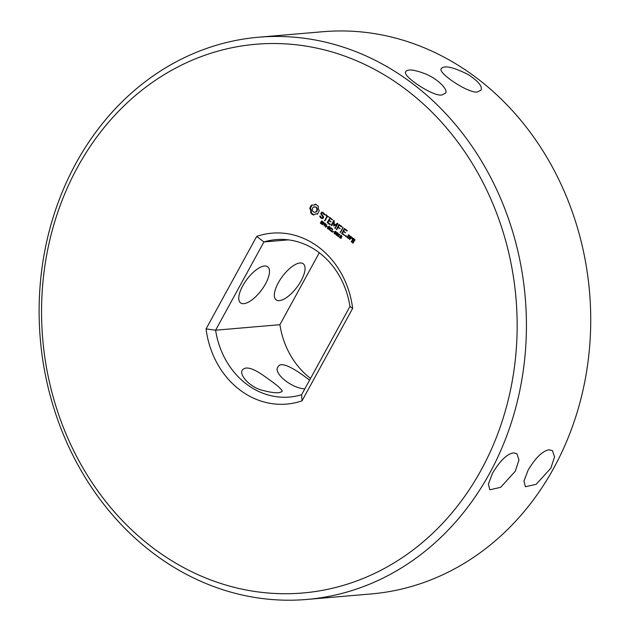 <?xml version="1.0" encoding="UTF-8"?>
<svg xmlns="http://www.w3.org/2000/svg" width="631" height="631" viewBox="0 0 631 631"><rect width="100%" height="100%" fill="white"/><g stroke="black" fill="none" stroke-linecap="round" stroke-linejoin="round"><path stroke-width="0.95" d="M528.115 470.111L523.959 481.098L525.363 486.753L536.2 484.3L550.871 468.163L554.546 456.86L552.448 450.637L549.136 449.808C542.786 450.755 535.774 457.522 528.115 470.111M492.551 473.155L488.394 484.143L489.798 489.798L500.635 487.345L515.306 471.207L518.982 459.904L516.884 453.681L513.579 452.853C507.221 453.799 500.209 460.567 492.551 473.155M489.561 473.408A282.144 243.353 -94.9 0 0 489.703 175.592A282.144 243.353 -94.9 0 0 258.71 37.213A282.144 243.353 -94.9 0 0 40.305 339.092A282.144 243.353 -94.9 0 0 306.84 599.45A282.144 243.353 -94.9 0 0 489.561 473.408M306.84 599.45L371.138 593.945A282.144 243.353 -94.9 0 0 553.86 467.902A282.144 243.353 -94.9 0 0 554.002 170.086A282.144 243.353 -94.9 0 0 323.009 31.708L258.71 37.213M442.142 94.871C434.451 97.584 400.898 75.594 405.875 71.492C407.792 69 413.857 69.623 424.071 73.362C437.338 78.173 448.799 90.099 445.47 93.175L442.142 94.871M477.706 91.826C470.269 94.642 436.471 72.597 441.44 68.448C444.484 65.103 453.492 67.186 468.462 74.687C478.535 81.502 482.723 86.644 481.035 90.13L477.706 91.826M481.185 469.977A275.376 237.516 -94.9 0 0 287.373 43.989A275.376 237.516 -94.9 0 0 69.52 441.913A275.376 237.516 -94.9 0 0 481.185 469.977M264.436 266.014A22.574 9.047 126.9 0 0 244.678 282.585A22.574 9.047 126.9 0 0 240.585 302.904A22.574 9.047 126.9 0 0 261.368 290.276A22.574 9.047 126.9 0 0 267.67 266.787A22.574 9.047 126.9 0 0 264.436 266.014M279.107 392.671C275.644 393.058 270.415 392.356 263.435 390.565C249.411 387.481 238.573 374.215 242.493 369.924C245.995 365.767 254.135 368.457 266.905 377.993C277.553 385.391 282.609 389.926 282.089 391.599L279.107 392.671M300.001 262.969A22.574 9.047 126.9 0 0 280.243 279.541A22.574 9.047 126.9 0 0 276.149 299.859A22.574 9.047 126.9 0 0 296.933 287.231A22.574 9.047 126.9 0 0 303.235 263.742A22.574 9.047 126.9 0 0 300.001 262.969M304.812 388.893C290.505 388.065 272.718 372.314 278.05 366.879C280.779 360.34 296.089 369.585 309.576 380.185M288.375 239.859L263.916 241.957A79.001 68.14 -94.9 0 1 276.031 239.622A79.001 68.14 -94.9 0 1 349.945 306.469L301.626 394.714L302.02 400.843L352.65 308.362A85.769 73.977 -94.9 0 0 256.699 236.404L206.069 328.893A85.769 73.977 -94.9 0 0 302.02 400.843M315.461 204.113L313.654 205.185L311.604 205.036L309.782 208.356L310.76 210.47L310.681 212.844L313.599 215.029L315.405 213.956L317.456 214.114L319.27 210.786L318.292 208.672L318.379 206.305L315.461 204.113M322.315 223.153L321.376 223.95L320.327 222.972L320.54 222.577L321.14 223.469L321.905 223.469L321.108 221.915L321.7 221.063L322.993 222.002L322.796 222.372L321.51 221.576L322.315 223.153M321.723 223.981L321.179 223.335M322.196 223.611L321.629 223.658L322.299 223.437M321.676 221.86L321.778 221.339L321.211 221.386L321.7 221.063M322.78 221.513L321.51 221.576M321.581 212.229L320.761 213.735L322.985 217.017L322.559 217.805L321.621 217.742L320.225 215.944L319.704 216.252L321.463 218.421L322.883 218.515L323.711 216.993L321.495 213.704L321.92 212.931L322.851 212.994L324.247 214.792L324.768 214.485L323.04 212.316L321.581 212.229M324.673 223.626L324.082 224.407L323.048 223.973L322.291 224.644L323.585 222.286L324.673 223.626M326.89 224.762L325.596 227.128L325.43 224.013L324.011 225.937L325.304 223.571L325.738 223.895L325.58 226.497L326.89 224.762M327.599 226.963L326.574 226.6L327.599 226.963M329.398 228.469L328.806 229.298L327.402 228.28L327.623 227.886L328.223 228.777L328.988 228.785L328.191 227.223L328.775 226.379L330.076 227.318L329.871 227.688L328.593 226.884L329.043 228.501M328.806 229.298L328.262 228.651M328.68 228.966L329.382 228.745M328.759 227.176L328.861 226.647L328.286 226.703L328.775 226.379M329.421 226.663L328.593 226.884M325.691 215.116L326.953 216.062L324.689 220.842L327.457 216.441L329.114 217.277L325.604 214.643L327.521 216.015L325.217 220.535M330.187 217.679L327.268 222.38L329.879 224.731L330.187 224.163L327.931 222.475L328.877 220.74L331.054 221.962L329.193 220.164L330.139 218.444L332.813 220.045L330.187 217.679M331.267 230.623L330.478 230.82L329.674 229.826L330.683 227.98L332.182 228.958L331.977 229.329L331.109 228.319L330.187 228.903L330.131 230.134L331.267 230.623M331.677 228.272L330.786 228.335M330.794 230.599L331.251 230.615M332.837 232.161L331.37 231.451L332.663 229.085L331.796 231.38L332.837 232.161M334.185 231.908L333.16 231.538L334.185 231.908M334.185 225.149L334.264 220.945L333.72 220.732L331.212 225.306L331.717 225.685L333.649 222.159L333.72 225.993L336.733 224.462L334.887 228.485L337.822 223.8L337.427 223.303L334.185 225.149L337.727 223.406M336.362 232.232L335.345 234.085L334.256 233.265L334.596 232.208L335.282 231.403L336.362 232.232L335.589 231.68L335.124 232.019L334.572 233.194L335.037 233.809L336.055 232.287M335.345 234.085L334.643 233.975L335.211 233.927L334.824 233.218M338.184 233.588L337.159 235.45L336.457 235.339L336.078 234.629L337.096 232.768L338.184 233.588M337.159 235.45L336.457 235.339L337.025 235.292L336.646 234.574M339.036 236.862L337.774 236.262L338.342 236.341L339.202 234.771L338.886 234.227L339.557 234.259L338.61 236.538L339.036 236.862M341.308 237.477L340.724 238.258L339.659 237.461L340.85 235.41L341.836 236.144L341.308 237.477M340.724 238.258L340.085 238.061L340.653 238.013L340.227 237.414M340.306 236.751L340.787 236.459M340.882 235.402L341.434 235.6M341.765 226.363L338.847 224.581L336.433 229.645L337.94 227.539L340.117 228.761L338.255 226.963L339.194 225.243L341.45 226.931L341.765 226.363M343.067 227.334L340.243 232.5L343.067 227.334M346.269 235.663L346.111 236.696L345.583 235.828L346.269 235.663L345.583 235.828M349.053 238.715L350.323 236.404L348.738 234.827L347.074 237.232L349.053 238.715M347.168 230.41L344.25 228.627L341.828 233.691L344.755 235.489L342.388 233.32L343.343 231.585L345.512 232.807L343.658 231.009L344.597 229.29L346.853 230.985L347.168 230.41M351.175 236.657L349.606 239.52L350.647 238.273L351.893 238.061L351.98 238.676L352.563 238.581L352.09 237.335L351.065 237.508L351.175 236.657M353.399 238.321L352.216 239.835L353.541 241.216L352.934 242.336L351.956 241.61L351.98 240.916L351.301 241.515L352.879 243.093L354.977 239.898L353.399 238.321M256.699 236.404L263.916 241.957L215.605 330.202A79.001 68.14 -94.9 0 0 289.511 397.049A79.001 68.14 -94.9 0 0 301.626 394.714M319.294 252.755L279.904 324.697L215.605 330.202L206.069 328.893M279.904 324.697A79.001 68.14 -94.9 0 0 310.555 378.411M349.945 306.469L352.65 308.362M315.808 204.239L313.654 205.185M314.617 204.799L315.185 204.752M312.029 205.13L310.349 208.309L311.328 210.423L311.249 212.789L313.82 214.855M310.949 205.706L311.525 205.651M310.428 206.495L310.996 206.447M310.034 207.386L310.602 207.339M309.782 208.356L310.349 208.309M310.397 209.35L310.965 209.303M310.76 210.47L311.328 210.423M310.854 211.661L311.43 211.606M310.681 212.844L311.249 212.789M311.272 213.609L311.84 213.562M311.974 214.24L312.542 214.193M312.755 214.721L313.323 214.674M315.405 213.956L317.598 213.964M316.423 213.87L316.991 213.822M322.173 223.611L321.66 223.65M321.778 221.339L322.267 221.016M322.11 212.261L321.329 213.688L323.553 216.969L322.559 217.805M320.761 213.735L321.329 213.688M322.985 217.017L323.553 216.969M320.296 216.102L320.863 217.49L322.922 218.429M319.704 216.252L320.272 216.196M320.296 217.545L320.863 217.49M321.463 218.421L322.031 218.365M321.92 212.931L323.419 212.947L324.744 214.587M322.851 212.994L323.419 212.947M323.727 213.649L324.302 213.601M324.247 214.792L324.697 214.753M324.302 224.352L323.813 224.068M322.291 224.644L322.701 224.612M323.048 223.973L323.514 223.934M325.257 226.868L325.762 226.829M326.574 226.6L327.055 226.553M328.877 226.71L329.863 226.829M328.861 226.647L329.343 226.324M326.953 216.062L327.521 216.015M324.602 220.353L325.17 220.306M327.457 216.441L329.098 217.19M325.604 214.643L326.085 214.595M326.188 214.674L326.266 215.068M329.792 217.782L330.273 217.742M330.328 217.782L327.836 222.333L330.273 224.549M327.268 222.38L327.836 222.333M327.363 222.846L327.939 222.798M328.877 220.74L331.03 221.883M330.139 218.444L332.789 219.967M331.259 230.859L330.439 230.252M330.47 228.643L331.251 227.933M331.37 231.451L331.835 231.411M333.16 231.538L333.641 231.498M333.72 220.732L334.154 220.692M334.209 220.818L331.827 225.488M331.212 225.306L331.78 225.259M333.649 222.159L334.217 222.112L334.256 225.874M333.586 225.677L334.154 225.63M333.72 225.993L334.115 225.953M336.733 224.462L337.309 224.415L335.416 228.185M334.801 227.996L335.369 227.949M335.913 234.038L335.211 233.927M335.164 232.161L335.85 231.356M337.735 235.402L337.025 235.292M336.978 233.517L337.664 232.721M337.774 236.262L338.192 236.223M338.342 236.341L338.737 236.31M339.202 234.771L339.604 234.732M338.768 234.44L339.218 234.409M341.292 238.202L340.653 238.013M340.598 236.475L341.016 236.436M340.898 236.018L341.418 235.363M338.847 224.581L339.336 224.533M339.391 224.581L336.954 229.337M336.347 229.156L336.915 229.108M337.94 227.539L340.093 228.674M339.194 225.243L341.852 226.758M342.657 227.444L343.083 227.412M343.114 227.594L340.764 232.192M340.156 232.011L340.724 231.963M345.528 236.254L346.151 235.781M345.741 236.625L346.269 236.578M348.344 234.921L348.809 234.874M348.88 234.929L347.642 237.185L349.085 238.66M347.074 237.232L347.642 237.185M347.168 237.698L347.736 237.65M344.25 228.627L344.731 228.588M344.794 228.627L342.302 233.178L344.731 235.395M341.734 233.225L342.302 233.178M341.828 233.691L342.396 233.644M343.343 231.585L345.496 232.721M344.597 229.29L347.255 230.804M350.773 236.743L351.191 236.704M351.23 236.901L350.126 239.228M349.503 239.054L350.079 239.007M351.893 238.061L352.548 238.581M352.137 237.374L351.065 237.508M352.997 238.408L353.47 238.368M353.534 238.423L352.887 240.245L354.109 241.168L352.934 242.336M352.216 239.835L352.792 239.788M352.319 240.301L352.887 240.245M353.541 241.216L354.109 241.168M351.577 241.003L351.995 240.971M352.035 241.16L351.964 241.933L353.313 242.943M351.301 241.515L351.869 241.468M351.396 241.981L351.964 241.933M316.36 207.213L317.456 210.028L316.47 211.819L314.151 212.292L312.574 211.109L312.171 209.066L313.15 207.276L315.468 206.802L317.046 207.985M323.719 224.044L324.342 223.571L323.711 222.759L323.198 223.705L324.705 223.926M335.605 233.762L335.108 233.809M337.419 235.126L336.922 235.166M340.227 237.816L340.914 237.713L340.59 236.688L340.03 236.988L340.227 237.816L341.481 237.666M341.426 237.051L341.158 236.641M341.576 236.751L341.15 236.791M349.258 235.537L350.229 236.262L349.274 238.005L348.706 238.053L347.736 237.327L348.691 235.584L349.258 235.537M353.912 239.023L354.89 239.756L354.425 240.6L352.887 239.914L353.912 239.023M316.478 208.041L316.857 209.019L317.425 208.964M316.857 209.019L316.888 210.076L317.456 210.028M316.888 210.076L316.557 211.093L317.125 211.046M316.557 211.093L315.902 211.874L316.47 211.819M315.902 211.874L315.066 212.276M313.986 206.865L315.468 206.802M314.901 206.858L315.792 207.268M323.711 222.759L324.168 222.719M335.037 233.809L335.779 233.683M336.851 235.174L337.877 233.651L337.411 233.036L336.41 234.842L337.601 235.047M340.267 236.743L340.914 236.664M341.513 236.507L340.969 235.71L341.008 236.799L341.868 236.475M341.008 236.799L341.805 236.688M348.691 235.584L350.229 236.262M349.661 236.31L348.706 238.053M353.344 239.078L354.89 239.756M354.322 239.804L353.857 240.648M320.99 223.737L321.558 223.69M320.611 223.39L321.005 223.35M322.212 221.568L322.63 221.528M321.826 222.917L322.22 222.885M321.621 222.696L322.062 222.656M321.392 222.443L321.842 222.412M323.324 224.179L323.892 224.131M328.073 229.045L328.641 228.998M327.694 228.698L328.088 228.667M329.287 226.876L329.713 226.837M328.901 228.225L329.295 228.193M328.704 228.004L329.145 227.965M328.475 227.759L328.925 227.72M330.691 230.907L331.133 230.875M330.478 230.82L331.046 230.772M330.242 230.678L330.818 230.63M329.903 228.69L330.352 228.651M330.258 228.217L330.825 228.17M331.425 228.477L331.835 228.446M334.596 232.208L335.022 232.169M336.41 233.573L336.836 233.533M339.73 236.806L340.243 236.759M340.417 235.71L340.985 235.655M324.129 223.973L324.594 223.934M323.987 222.964L324.405 222.932M335.503 233.478L335.944 233.438M335.747 233.068L336.157 233.036M337.317 234.835L337.759 234.795M337.569 234.432L337.971 234.401M340.748 236.925L341.316 236.877M322.338 221.355L321.771 221.402M331.709 230.575L331.141 230.623M331.488 228.256L330.92 228.312M339.896 234.369L339.328 234.416M324.476 224.029L323.9 224.076M335.637 233.762L335.069 233.809M337.459 235.126L336.891 235.174M341.166 237.903L340.59 237.95M341.048 236.641L340.472 236.688M341.655 236.751L341.087 236.799"/></g></svg>
